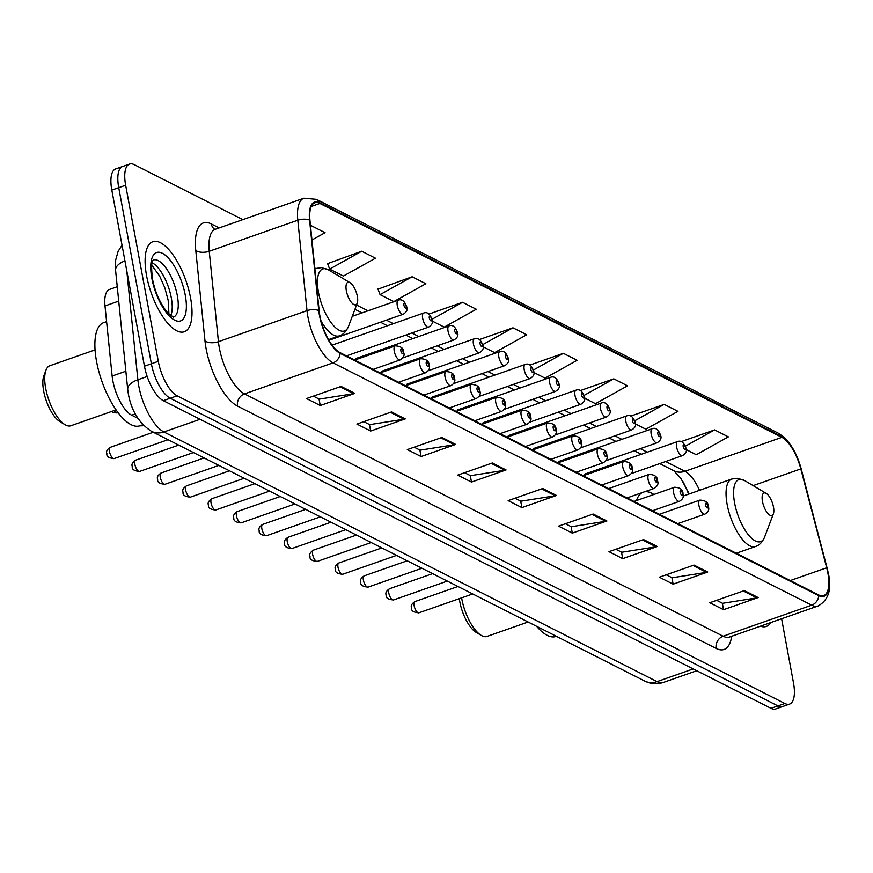 <?xml version="1.0" encoding="UTF-8"?>
<svg xmlns="http://www.w3.org/2000/svg" width="873" height="873" viewBox="0 0 873 873"><rect width="100%" height="100%" fill="white"/><g stroke="black" fill="none" stroke-linecap="round" stroke-linejoin="round"><path stroke-width="1.31" d="M653.877 494.489A52.653 20.319 70.7 0 0 644.35 491.859M642.31 492.579A52.653 20.319 70.7 0 0 636.515 500.567A47.197 18.213 70.7 0 0 636.515 500.567M631.299 473.581L682.468 455.641A7.453 2.881 -109.3 0 1 676.575 446.878A7.453 2.881 -109.3 0 1 677.546 441.585L584.986 474.028A7.453 2.881 70.7 0 0 583.95 475.49M605.917 460.726L657.085 442.786A7.453 2.881 -109.3 0 1 651.182 434.023A7.453 2.881 -109.3 0 1 652.153 428.73L559.604 461.173A7.453 2.881 70.7 0 0 558.567 462.635M580.523 447.871L631.692 429.942A7.453 2.881 -109.3 0 1 625.788 421.168A7.453 2.881 -109.3 0 1 626.759 415.875L534.211 448.318A7.453 2.881 70.7 0 0 533.174 449.781M555.13 435.016L606.299 417.087A7.453 2.881 -109.3 0 1 600.406 408.313A7.453 2.881 -109.3 0 1 601.377 403.02L508.817 435.463A7.453 2.881 70.7 0 0 507.78 436.926M529.747 422.161L580.916 404.232A7.453 2.881 -109.3 0 1 575.012 395.458A7.453 2.881 -109.3 0 1 575.984 390.166L483.435 422.608A7.453 2.881 70.7 0 0 482.398 424.071M504.354 409.306L555.523 391.377A7.453 2.881 -109.3 0 1 549.619 382.603A7.453 2.881 -109.3 0 1 550.59 377.311L458.041 409.753A7.453 2.881 70.7 0 0 457.005 411.216M478.961 396.462L530.129 378.522A7.453 2.881 -109.3 0 1 524.226 369.748A7.453 2.881 -109.3 0 1 525.208 364.456L432.648 396.899A7.453 2.881 70.7 0 0 431.611 398.361M453.578 383.607L504.747 365.667A7.453 2.881 -109.3 0 1 498.843 356.893A7.453 2.881 -109.3 0 1 499.814 351.601L407.265 384.044A7.453 2.881 70.7 0 0 406.229 385.506M428.185 370.752L479.353 352.812A7.453 2.881 -109.3 0 1 473.45 344.038A7.453 2.881 -109.3 0 1 474.421 338.746L381.872 371.189A7.453 2.881 70.7 0 0 380.835 372.651M402.791 357.897L453.96 339.957A7.453 2.881 -109.3 0 1 448.056 331.183A7.453 2.881 -109.3 0 1 449.028 325.891L356.479 358.334A7.453 2.881 70.7 0 0 355.442 359.796M688.579 494.173A39.743 15.332 70.7 0 0 682.741 481.23M137.879 418.32L131.659 415.177A29.802 11.502 -109.3 0 1 112.137 376.023L105 305.921A29.802 11.502 -109.3 0 1 109.562 289.421L117.255 286.726M242.836 219.614L134.3 164.67A29.802 11.502 70.7 0 0 129.542 164.059L115.705 168.915A29.802 11.502 70.7 0 0 111.809 190.074L144.449 366.191A29.802 11.502 70.7 0 0 163.306 400.663L771.012 708.33A29.802 11.502 70.7 0 0 775.77 708.941L782.688 706.519A29.802 11.502 70.7 0 1 777.93 705.908A29.802 11.502 70.7 0 0 782.688 706.519L789.607 704.085A29.802 11.502 70.7 0 0 793.502 682.926L781.608 618.761M129.542 164.059A29.802 11.502 70.7 0 0 125.647 185.229L158.297 361.335A29.802 11.502 70.7 0 0 177.143 395.818L170.224 398.241L777.93 705.908L170.224 398.241A29.802 11.502 70.7 0 1 151.367 363.757A29.802 11.502 70.7 0 0 170.224 398.241L163.306 400.663M125.647 185.229L118.728 187.651L151.367 363.757L118.728 187.651A29.802 11.502 70.7 0 1 122.624 166.481A29.802 11.502 70.7 0 0 118.728 187.651L111.809 190.074M190.554 297.879A47.688 18.398 70.7 0 0 152.775 241.734A47.688 18.398 70.7 0 0 146.555 275.595A47.688 18.398 70.7 0 0 184.334 331.74A47.688 18.398 70.7 0 0 190.554 297.879A47.688 18.398 70.7 0 0 152.775 241.734A47.688 18.398 70.7 0 0 146.555 275.595A47.688 18.398 70.7 0 0 184.334 331.74A47.688 18.398 70.7 0 0 190.554 297.879M827.866 573.004A31.788 12.266 -109.3 0 1 823.719 595.582A31.788 12.266 -109.3 0 1 818.645 594.928L339.99 352.605A31.788 12.266 -109.3 0 1 319.158 310.843L309.959 220.4A31.788 12.266 -109.3 0 1 314.826 202.809A31.788 12.266 -109.3 0 1 319.9 203.464L781.881 437.34A31.788 12.266 -109.3 0 1 800.814 468.91L826.698 567.788A31.788 12.266 -109.3 0 1 827.866 573.004M828.237 573.19A32.585 12.571 70.7 0 0 827.037 567.843L801.152 468.965A32.585 12.571 70.7 0 0 781.739 436.609L319.769 202.722A32.585 12.571 70.7 0 0 309.566 220.094L318.776 310.526A32.585 12.571 70.7 0 0 340.121 353.336L818.776 595.659A32.585 12.571 70.7 0 0 828.237 573.19M341.092 386.412L306.499 398.546L320.238 405.509L354.842 393.374L341.092 386.412M313.352 396.135L319.245 399.125L353.62 393.69A7.944 6.798 -63.1 0 0 354.842 393.374M319.038 399.016L320.238 405.509M391.508 411.936L356.904 424.071L370.654 431.033L405.258 418.898L391.508 411.936M363.768 421.659L369.661 424.638L404.035 419.204A7.944 6.798 -63.1 0 0 405.258 418.898M369.454 424.54L370.654 431.033M441.924 437.46L407.32 449.584L421.07 456.546L455.673 444.422L441.924 437.46M414.184 447.183L420.077 450.162L454.451 444.728A7.944 6.798 -63.1 0 0 455.673 444.422M419.869 450.064L421.07 456.546M492.328 462.985L457.736 475.108L471.485 482.071L506.078 469.947L492.328 462.985M464.6 472.708L470.492 475.687L504.856 470.252A7.944 6.798 -63.1 0 0 506.078 469.947M470.285 475.589L471.485 482.071M744.396 590.595L709.804 602.73L723.553 609.692L758.146 597.558L744.396 590.595M716.668 600.318L722.549 603.298L756.924 597.874A7.944 6.798 -63.1 0 0 758.146 597.558M722.342 603.199L723.553 609.692M693.991 565.071L659.388 577.206L673.138 584.168L707.73 572.033L693.991 565.071M666.252 574.794L672.145 577.784L706.508 572.35A7.944 6.798 -63.1 0 0 707.73 572.033M671.937 577.675L673.138 584.168M643.576 539.558L608.972 551.681L622.722 558.644L657.325 546.509L643.576 539.558M615.836 549.27L621.729 552.26L656.103 546.825A7.944 6.798 -63.1 0 0 657.325 546.509M621.521 552.151L622.722 558.644M593.16 514.033L558.556 526.157L572.306 533.119L606.91 520.995L593.16 514.033M565.42 523.756L571.313 526.735L605.687 521.301A7.944 6.798 -63.1 0 0 606.91 520.995M571.106 526.626L572.306 533.119M542.744 488.509L508.151 500.633L521.901 507.595L556.494 495.471L542.744 488.509M515.015 498.232L520.897 501.211L555.272 495.777A7.944 6.798 -63.1 0 0 556.494 495.471M520.69 501.102L521.901 507.595M760.459 626.181A47.688 18.398 70.7 0 0 766.374 626.41A47.688 18.398 70.7 0 0 770.848 622.536A47.688 18.398 70.7 0 1 766.374 626.41A47.688 18.398 70.7 0 1 760.459 626.181M177.143 395.818L784.849 703.485A29.802 11.502 70.7 0 0 789.607 704.085M412.132 276.763L380.061 294.616L393.81 301.578L425.882 283.725L412.132 276.763L378.02 289.138M361.717 251.238L329.656 269.091L343.405 276.054L375.466 258.201L361.717 251.238L327.604 263.613M311.945 239.977L325.062 232.676L311.312 225.714L310.526 225.987M533.85 372.476L545.058 378.151L577.129 360.287L563.38 353.325L529.976 365.034M584.626 398.186L595.473 403.675L627.534 385.811L613.784 378.849L580.414 390.547M635.413 423.896L645.878 429.189L677.95 411.336L664.2 404.374L630.83 416.072M686.189 449.595L696.294 454.713L728.366 436.86L714.616 429.898L681.191 441.618M432.288 321.057L444.226 327.102L476.298 309.249L462.548 302.287L429.003 314.04M483.075 346.767L494.642 352.627L526.714 334.763L512.964 327.811L479.495 339.532M512.964 327.811L482.736 344.639M563.38 353.325L533.414 370.01M613.784 378.849L584.092 395.393M664.2 404.374L634.758 420.775M714.616 429.898L685.414 446.158M462.548 302.287L432.037 319.267M380.061 294.616L377.878 288.767M329.656 269.091L327.473 263.242M311.312 225.714L310.537 226.14M459.318 598.66A26.823 10.356 70.7 0 0 459.787 601.672A26.823 10.356 70.7 0 0 476.134 632.368L481.198 635.369A31.788 12.266 70.7 0 0 487.003 636.428L528.143 622.013M461.621 597.852A31.788 12.266 70.7 0 0 461.828 598.998A31.788 12.266 70.7 0 0 481.198 635.369M762.478 501.462A11.927 4.605 70.7 0 0 767.847 513.444A11.927 4.605 70.7 0 0 773.38 513.826A11.927 4.605 70.7 0 0 773.478 507.027A11.927 4.605 70.7 0 0 766.21 493.387A11.927 4.605 70.7 0 0 762.478 501.462M536.622 626.301A54.639 21.083 70.7 0 0 555.981 636.461L556.396 636.319M95.059 349.887L49.826 365.743A31.788 12.266 70.7 0 0 45.953 370.196L43.879 375.696A26.823 10.356 70.7 0 0 43.65 390.995A26.823 10.356 70.7 0 0 59.997 421.692L65.06 424.693A31.788 12.266 70.7 0 0 70.866 425.751L116.098 409.895M45.953 370.196A31.788 12.266 70.7 0 0 45.68 388.321A31.788 12.266 70.7 0 0 65.06 424.693M346.341 290.774A11.927 4.605 70.7 0 0 351.71 302.756A11.927 4.605 70.7 0 0 357.243 303.149A11.927 4.605 70.7 0 0 357.341 296.351A11.927 4.605 70.7 0 0 350.073 282.71A11.927 4.605 70.7 0 0 346.341 290.774M106.604 321.624L103.68 322.65A54.639 21.083 70.7 0 0 96.554 361.455A54.639 21.083 70.7 0 0 139.844 425.784L142.866 424.725M118.717 301.109L105 305.921M125.854 371.221L112.137 376.023M135.271 413.911L131.659 415.177M126.781 270.859L137.869 379.755A39.743 15.332 70.7 0 0 138.774 385.986A39.743 15.332 70.7 0 0 163.906 431.96L657.042 681.617A39.743 15.332 70.7 0 0 663.382 682.435C656.965 684.519 650.723 684.039 644.656 681.005L151.531 431.338A19.872 17.013 116.9 0 0 163.906 431.96L200.07 419.28M693.206 668.936L657.042 681.617A19.872 17.013 116.9 0 1 644.656 681.005M147.188 376.492L137.869 379.755A19.872 9.69 174.2 0 0 127.72 389.522L115.585 270.346L115.662 260.11L118.106 251.369L122.034 245.237M771.012 708.33L784.849 703.485M144.449 366.191L158.297 361.335M124.937 260.874A19.872 9.69 174.2 0 0 115.585 270.346M731.672 636.264A49.674 19.173 -109.3 0 1 716.176 648.432L237.521 406.098A9.93 8.501 116.9 0 1 244.473 393.898L723.128 636.221A39.743 15.332 70.7 0 0 729.468 637.039L728.933 637.203M237.521 406.098A49.674 19.173 -109.3 0 1 206.104 348.643A49.674 19.173 -109.3 0 1 204.98 340.852L195.77 250.409A49.674 19.173 -109.3 0 1 211.321 223.935L219.167 227.918M219.341 347.923A39.743 15.332 70.7 0 0 244.473 393.898L333.039 362.852A39.743 15.332 -109.3 0 1 307.012 310.646L297.802 220.214A39.743 15.332 -109.3 0 1 303.891 198.215L215.325 229.272A39.743 15.332 70.7 0 0 209.236 251.26L218.436 341.692A39.743 15.332 70.7 0 0 219.341 347.923M801.261 469.401A9.93 1.888 165.3 0 0 801.283 469.161C796.492 451.69 788.865 439.708 778.4 433.226A9.93 8.501 116.9 0 1 781.739 436.609M319.769 202.722A9.93 8.501 -63.1 0 0 316.43 199.339L303.891 198.215M309.566 220.094A9.93 4.845 174.2 0 0 297.802 220.214L209.236 251.26A9.93 4.845 -5.8 0 1 195.77 250.409M818.776 595.659A9.93 8.501 -63.1 0 1 811.694 605.175A39.743 15.332 -109.3 0 0 818.045 605.993C828.499 600.133 831.958 589.34 828.412 573.637L801.283 469.161A9.93 1.888 165.3 0 0 801.152 468.965M318.776 310.526A9.93 4.845 174.2 0 0 307.012 310.646L218.436 341.692A9.93 4.845 -5.8 0 1 204.98 340.852M340.121 353.336A9.93 8.501 116.9 0 1 333.039 362.852L811.694 605.175L723.128 636.221A9.93 8.501 116.9 0 0 716.176 648.432M214.813 229.392A9.93 8.501 116.9 0 1 211.321 223.935M319.9 203.464L311.268 206.486M826.698 567.788L790.261 580.567M800.814 468.91L753.148 485.617M699.535 490.331A31.788 12.266 70.7 0 0 684.999 471.3L665.695 461.522M781.881 437.34L684.999 471.3A17.886 15.31 116.9 0 1 673.858 470.743L659.759 463.607M647.264 452.192L640.302 448.678M621.871 439.337L614.908 435.823M596.477 426.493L589.526 422.969M571.095 413.638L564.133 410.114M545.701 400.783L538.739 397.259M520.308 387.928L513.357 384.404M494.926 375.074L487.963 371.549M469.532 362.219L462.57 358.694M444.139 349.364L437.177 345.839M418.745 336.509L411.794 332.984M393.363 323.654L386.401 320.129M367.969 310.799L356.533 305.015M541.664 488.891L555.272 495.777M592.08 514.404L605.687 521.301M642.484 539.929L656.103 546.825M692.9 565.453L706.508 572.35M743.316 590.977L756.924 597.874M491.248 463.367L504.856 470.252M440.832 437.842L454.451 444.728M390.427 412.318L404.035 419.204M340.012 386.794L353.62 393.69M683.144 496.082L731.803 479.026L737.685 478.295L744.887 480.707A32.858 12.68 70.7 0 0 734.597 502.957A32.858 12.68 70.7 0 0 749.383 535.978A32.858 12.68 70.7 0 0 764.639 537.037L773.38 513.826M731.803 479.026A35.771 13.804 70.7 0 0 727.144 504.419A35.771 13.804 70.7 0 0 755.472 546.531C759.281 545.418 762.336 542.253 764.639 537.037M314.858 268.622L321.548 267.618L328.75 270.03A32.858 12.68 70.7 0 0 318.459 292.28A32.858 12.68 70.7 0 0 333.235 325.302A32.858 12.68 70.7 0 0 348.491 326.36L357.243 303.149M321.089 321.188A35.771 13.804 70.7 0 0 339.335 335.843C343.144 334.73 346.199 331.576 348.491 326.36M315.666 268.338A35.771 13.804 70.7 0 0 314.869 268.698M170.726 315.731A30.282 11.687 70.7 0 0 171.283 297.748A30.282 11.687 70.7 0 0 152.153 262.74M173.454 317.106A30.282 11.687 70.7 0 0 177.328 295.631A30.282 11.687 70.7 0 0 153.419 259.958L153.342 259.979M151.837 278.269A36.24 13.99 70.7 0 0 174.753 320.195A36.24 13.99 70.7 0 0 185.272 295.205A36.24 13.99 70.7 0 0 162.356 253.279A36.24 13.99 70.7 0 0 151.837 278.269M418.887 612.824C413.475 612.377 411.041 610.729 411.576 607.87C410.594 605.84 411.718 603.745 414.948 601.573A5.958 2.303 70.7 0 0 414.173 605.807A5.958 2.303 70.7 0 0 418.887 612.824L472.73 593.956M698.924 505.402A7.453 2.881 -109.3 0 1 699.895 500.109C705.646 500.36 708.472 502.597 708.385 506.809C709.476 509.57 708.287 512.014 704.827 514.175A7.453 2.881 -109.3 0 1 698.924 505.402M707.828 506.198A2.488 0.96 70.7 0 0 706.257 503.328A2.488 0.96 70.7 0 0 705.537 505.041A2.488 0.96 70.7 0 0 707.108 507.911A2.488 0.96 70.7 0 0 707.828 506.198M393.505 599.969C388.092 599.522 385.648 597.874 386.182 595.015C385.211 592.996 386.335 590.89 389.554 588.718A5.958 2.303 70.7 0 0 388.78 592.953A5.958 2.303 70.7 0 0 393.505 599.969L447.336 581.102M673.53 492.547A7.453 2.881 -109.3 0 1 674.502 487.254C680.253 487.505 683.09 489.742 683.002 493.965C684.083 496.715 682.904 499.17 679.434 501.32A7.453 2.881 -109.3 0 1 673.53 492.547M682.435 493.354A2.488 0.96 70.7 0 0 680.864 490.473A2.488 0.96 70.7 0 0 680.143 492.186A2.488 0.96 70.7 0 0 681.715 495.067A2.488 0.96 70.7 0 0 682.435 493.354M368.111 587.114C362.699 586.678 360.265 585.019 360.8 582.16C359.818 580.141 360.942 578.035 364.172 575.864A5.958 2.303 70.7 0 0 363.386 580.098A5.958 2.303 70.7 0 0 368.111 587.114L421.943 568.247M648.137 479.692A7.453 2.881 -109.3 0 1 649.108 474.399C654.87 474.65 657.696 476.887 657.609 481.11C658.7 483.86 657.511 486.316 654.041 488.465A7.453 2.881 -109.3 0 1 648.137 479.692M657.053 480.499A2.488 0.96 70.7 0 0 655.481 477.618A2.488 0.96 70.7 0 0 654.761 479.332A2.488 0.96 70.7 0 0 656.332 482.212A2.488 0.96 70.7 0 0 657.053 480.499M342.718 574.259C337.305 573.823 334.872 572.164 335.407 569.316C334.424 567.286 335.548 565.18 338.779 563.009A5.958 2.303 70.7 0 0 338.004 567.243A5.958 2.303 70.7 0 0 342.718 574.259L396.56 555.392M622.755 466.837A7.453 2.881 -109.3 0 1 623.726 461.544C629.477 461.795 632.303 464.032 632.216 468.255C633.307 471.005 632.117 473.461 628.658 475.61A7.453 2.881 -109.3 0 1 622.755 466.837M631.659 467.644A2.488 0.96 70.7 0 0 630.088 464.763A2.488 0.96 70.7 0 0 629.368 466.477A2.488 0.96 70.7 0 0 630.939 469.358A2.488 0.96 70.7 0 0 631.659 467.644M317.336 561.404C311.923 560.968 309.479 559.309 310.013 556.461C309.042 554.431 310.166 552.325 313.385 550.154A5.958 2.303 70.7 0 0 312.61 554.388A5.958 2.303 70.7 0 0 317.336 561.404L371.167 542.537M597.361 453.982A7.453 2.881 -109.3 0 1 598.332 448.689C604.083 448.951 606.921 451.177 606.833 455.4C607.914 458.15 606.724 460.606 603.265 462.755A7.453 2.881 -109.3 0 1 597.361 453.982M606.266 454.789A2.488 0.96 70.7 0 0 604.694 451.908A2.488 0.96 70.7 0 0 603.974 453.622A2.488 0.96 70.7 0 0 605.546 456.503A2.488 0.96 70.7 0 0 606.266 454.789M291.942 548.55C286.53 548.113 284.096 546.454 284.631 543.606C283.649 541.576 284.773 539.47 288.003 537.299A5.958 2.303 70.7 0 0 287.217 541.533A5.958 2.303 70.7 0 0 291.942 548.55L345.773 529.682M571.968 441.127A7.453 2.881 -109.3 0 1 572.939 435.834C578.69 436.096 581.527 438.322 581.44 442.546C582.531 445.295 581.342 447.751 577.871 449.901A7.453 2.881 -109.3 0 1 571.968 441.127M580.883 441.934A2.488 0.96 70.7 0 0 579.312 439.064A2.488 0.96 70.7 0 0 578.592 440.767A2.488 0.96 70.7 0 0 580.163 443.648A2.488 0.96 70.7 0 0 580.883 441.934M266.549 535.706C261.136 535.258 258.703 533.61 259.237 530.751C258.255 528.722 259.379 526.615 262.609 524.444A5.958 2.303 70.7 0 0 261.835 528.678A5.958 2.303 70.7 0 0 266.549 535.706L320.391 516.827M546.585 428.272A7.453 2.881 -109.3 0 1 547.557 422.979C553.307 423.241 556.134 425.478 556.046 429.691C557.138 432.441 555.948 434.896 552.489 437.046A7.453 2.881 -109.3 0 1 546.585 428.272M555.49 429.079A2.488 0.96 70.7 0 0 553.919 426.21A2.488 0.96 70.7 0 0 553.198 427.923A2.488 0.96 70.7 0 0 554.77 430.793A2.488 0.96 70.7 0 0 555.49 429.079M241.166 522.851C235.754 522.403 233.309 520.755 233.844 517.896C232.873 515.867 233.986 513.771 237.216 511.6A5.958 2.303 70.7 0 0 236.441 515.823A5.958 2.303 70.7 0 0 241.166 522.851L294.998 503.972M521.192 415.417A7.453 2.881 -109.3 0 1 522.163 410.124C527.914 410.386 530.751 412.623 530.664 416.836C531.744 419.586 530.555 422.041 527.096 424.191A7.453 2.881 -109.3 0 1 521.192 415.417M530.097 416.225A2.488 0.96 70.7 0 0 528.525 413.355A2.488 0.96 70.7 0 0 527.805 415.068A2.488 0.96 70.7 0 0 529.376 417.938A2.488 0.96 70.7 0 0 530.097 416.225M215.773 509.996C210.36 509.548 207.916 507.9 208.461 505.041C207.479 503.012 208.603 500.916 211.833 498.745A5.958 2.303 70.7 0 0 211.048 502.979A5.958 2.303 70.7 0 0 215.773 509.996L269.604 491.117M495.799 402.562A7.453 2.881 -109.3 0 1 496.77 397.27C502.521 397.531 505.358 399.769 505.271 403.981C506.362 406.731 505.172 409.186 501.702 411.336A7.453 2.881 -109.3 0 1 495.799 402.562M504.714 403.37A2.488 0.96 70.7 0 0 503.143 400.5A2.488 0.96 70.7 0 0 502.422 402.213A2.488 0.96 70.7 0 0 503.994 405.083A2.488 0.96 70.7 0 0 504.714 403.37M190.379 497.141C184.967 496.693 182.533 495.046 183.068 492.186C182.086 490.157 183.21 488.062 186.44 485.89A5.958 2.303 70.7 0 0 185.665 490.124A5.958 2.303 70.7 0 0 190.379 497.141L244.211 478.262M470.416 389.707A7.453 2.881 -109.3 0 1 471.387 384.415C477.138 384.677 479.964 386.914 479.877 391.126C480.968 393.876 479.779 396.331 476.309 398.481A7.453 2.881 -109.3 0 1 470.416 389.707M479.321 390.515A2.488 0.96 70.7 0 0 477.749 387.645A2.488 0.96 70.7 0 0 477.029 389.358A2.488 0.96 70.7 0 0 478.6 392.228A2.488 0.96 70.7 0 0 479.321 390.515M164.997 484.286C159.584 483.838 157.14 482.191 157.675 479.332C156.693 477.302 157.817 475.207 161.047 473.035A5.958 2.303 70.7 0 0 160.272 477.269A5.958 2.303 70.7 0 0 164.997 484.286L218.828 465.407M445.023 376.852A7.453 2.881 -109.3 0 1 445.994 371.56C451.745 371.822 454.582 374.059 454.484 378.271C455.575 381.021 454.386 383.476 450.926 385.626A7.453 2.881 -109.3 0 1 445.023 376.852M453.927 377.66A2.488 0.96 70.7 0 0 452.356 374.79A2.488 0.96 70.7 0 0 451.636 376.503A2.488 0.96 70.7 0 0 453.207 379.373A2.488 0.96 70.7 0 0 453.927 377.66M139.604 471.431C134.191 470.984 131.747 469.336 132.292 466.477C131.31 464.447 132.434 462.352 135.653 460.18A5.958 2.303 70.7 0 0 134.879 464.414A5.958 2.303 70.7 0 0 139.604 471.431L193.435 452.563M419.629 363.997A7.453 2.881 -109.3 0 1 420.6 358.716C426.351 358.967 429.189 361.204 429.101 365.416C430.193 368.166 429.003 370.621 425.533 372.771A7.453 2.881 -109.3 0 1 419.629 363.997M428.534 364.805A2.488 0.96 70.7 0 0 426.973 361.935A2.488 0.96 70.7 0 0 426.242 363.648A2.488 0.96 70.7 0 0 427.814 366.518A2.488 0.96 70.7 0 0 428.534 364.805M114.21 458.576C108.798 458.129 106.364 456.481 106.899 453.622C105.917 451.592 107.041 449.497 110.271 447.325A5.958 2.303 70.7 0 0 109.485 451.559A5.958 2.303 70.7 0 0 114.21 458.576L168.042 439.708M394.236 351.153A7.453 2.881 -109.3 0 1 395.218 345.861C400.969 346.112 403.795 348.349 403.708 352.561C404.799 355.311 403.61 357.766 400.14 359.916A7.453 2.881 -109.3 0 1 394.236 351.153M403.151 351.95A2.488 0.96 70.7 0 0 401.58 349.08A2.488 0.96 70.7 0 0 400.86 350.793A2.488 0.96 70.7 0 0 402.431 353.663A2.488 0.96 70.7 0 0 403.151 351.95M683.188 446.518A2.488 0.96 70.7 0 0 684.759 449.388A2.488 0.96 70.7 0 0 685.48 447.674A2.488 0.96 70.7 0 0 683.908 444.804A2.488 0.96 70.7 0 0 683.188 446.518M657.795 433.663A2.488 0.96 70.7 0 0 659.366 436.533A2.488 0.96 70.7 0 0 660.086 434.819A2.488 0.96 70.7 0 0 658.515 431.949A2.488 0.96 70.7 0 0 657.795 433.663M632.412 420.808A2.488 0.96 70.7 0 0 633.973 423.678A2.488 0.96 70.7 0 0 634.693 421.965A2.488 0.96 70.7 0 0 633.132 419.095A2.488 0.96 70.7 0 0 632.412 420.808M607.019 407.953A2.488 0.96 70.7 0 0 608.59 410.823A2.488 0.96 70.7 0 0 609.31 409.11A2.488 0.96 70.7 0 0 607.739 406.24A2.488 0.96 70.7 0 0 607.019 407.953M581.625 395.098A2.488 0.96 70.7 0 0 583.197 397.968A2.488 0.96 70.7 0 0 583.917 396.255A2.488 0.96 70.7 0 0 582.346 393.385A2.488 0.96 70.7 0 0 581.625 395.098M556.232 382.243A2.488 0.96 70.7 0 0 557.803 385.124A2.488 0.96 70.7 0 0 558.524 383.411A2.488 0.96 70.7 0 0 556.952 380.53A2.488 0.96 70.7 0 0 556.232 382.243M530.849 369.388A2.488 0.96 70.7 0 0 532.421 372.269A2.488 0.96 70.7 0 0 533.141 370.556A2.488 0.96 70.7 0 0 531.57 367.675A2.488 0.96 70.7 0 0 530.849 369.388M505.456 356.533A2.488 0.96 70.7 0 0 507.027 359.414A2.488 0.96 70.7 0 0 507.748 357.701A2.488 0.96 70.7 0 0 506.176 354.82A2.488 0.96 70.7 0 0 505.456 356.533M480.063 343.678A2.488 0.96 70.7 0 0 481.634 346.559A2.488 0.96 70.7 0 0 482.354 344.846A2.488 0.96 70.7 0 0 480.783 341.965A2.488 0.96 70.7 0 0 480.063 343.678M454.68 330.823A2.488 0.96 70.7 0 0 456.252 333.704A2.488 0.96 70.7 0 0 456.972 331.991A2.488 0.96 70.7 0 0 455.4 329.121A2.488 0.96 70.7 0 0 454.68 330.823M141.197 425.304A5.958 2.303 70.7 0 0 142.637 425.762L139.593 425.86M346.472 355.878L428.578 327.102A7.453 2.881 -109.3 0 1 422.674 318.329A7.453 2.881 -109.3 0 1 423.645 313.036L332.067 345.141M429.287 317.979A2.488 0.96 70.7 0 0 430.858 320.849A2.488 0.96 70.7 0 0 431.578 319.136A2.488 0.96 70.7 0 0 430.007 316.266A2.488 0.96 70.7 0 0 429.287 317.979M114.254 410.539A5.958 2.303 70.7 0 0 117.255 412.907L113.414 412.722L111.657 411.456M328.892 340.295L403.184 314.247A7.453 2.881 -109.3 0 1 397.28 305.474A7.453 2.881 -109.3 0 1 398.252 300.181L352.288 316.299M403.893 305.124A2.488 0.96 70.7 0 0 405.465 307.994A2.488 0.96 70.7 0 0 406.185 306.281A2.488 0.96 70.7 0 0 404.614 303.411A2.488 0.96 70.7 0 0 403.893 305.124M151.531 431.338C139.233 423.383 131.528 411.019 128.396 394.247L127.72 389.522M663.382 682.435L696.752 670.737M778.4 433.226L316.43 199.339M818.045 605.993L729.468 637.039M215.325 229.272L214.507 229.392L215.478 229.774M689.234 493.943L680.875 478.382L673.858 470.743M641.328 454.276L634.365 450.752M615.934 441.422L608.983 437.897M590.552 428.567L583.59 425.042M565.158 415.712L558.196 412.187M539.765 402.857L532.814 399.332M514.383 390.002L507.42 386.477M488.989 377.147L482.027 373.633M463.596 364.292L456.634 360.778M438.202 351.437L431.251 347.923M412.82 338.593L405.858 335.068M387.426 325.738L380.464 322.213M362.033 312.883L354.929 309.282M736.31 553.242L755.472 546.531M766.21 493.387L744.887 480.707M328.521 339.641L339.335 335.843M350.073 282.71L328.75 270.03M168.947 314.193L168.162 300.225L164.768 287.686L159.694 276.195L151.727 265.043M173.378 317.139L167.889 313.101C160.163 303.597 155.034 292.226 152.502 279.011C149.883 256.848 154.237 261.147 153.441 259.936M414.948 601.573L457.976 586.492M659.388 514.306L699.895 500.109M677.819 523.636L704.827 514.175M389.554 588.718L432.593 573.637M634.005 501.451L674.502 487.254M652.437 510.781L679.434 501.32M364.172 575.864L407.2 560.782M608.612 488.596L649.108 474.399M627.043 497.926L654.041 488.465M338.779 563.009L381.807 547.928M583.219 475.741L623.726 461.544M601.65 485.072L628.658 475.61M313.385 550.154L356.424 535.073M557.836 462.886L598.332 448.689M576.267 472.217L603.265 462.755M288.003 537.299L331.031 522.218M532.443 450.031L572.939 435.834M550.874 459.362L577.871 449.901M262.609 524.444L305.637 509.363M507.049 437.177L547.557 422.979M525.481 446.507L552.489 437.046M237.216 511.6L280.255 496.508M481.667 424.322L522.163 410.124M500.098 433.652L527.096 424.191M211.833 498.745L254.861 483.653M456.273 411.467L496.77 397.27M474.705 420.797L501.702 411.336M186.44 485.89L229.468 470.798M430.88 398.612L471.387 384.415M449.311 407.953L476.309 398.481M161.047 473.035L204.086 457.943M405.498 385.768L445.994 371.56M423.929 395.098L450.926 385.626M135.653 460.18L178.692 445.088M380.104 372.913L420.6 358.716M398.535 382.243L425.533 372.771M110.271 447.325L153.299 432.233M354.711 360.058L395.218 345.861M373.142 369.388L400.14 359.916M682.468 455.641C685.938 453.491 687.127 451.035 686.036 448.286C683.963 442.436 681.126 440.199 677.546 441.585M657.085 442.786C660.545 440.636 661.734 438.191 660.643 435.431C658.569 429.581 655.743 427.344 652.153 428.73M631.692 429.942C635.162 427.781 636.352 425.337 635.26 422.576C633.187 416.727 630.35 414.489 626.759 415.875M606.299 417.087C609.769 414.926 610.958 412.482 609.867 409.721C607.794 403.872 604.956 401.635 601.377 403.02M580.916 404.232C584.375 402.071 585.565 399.627 584.474 396.866C582.4 391.017 579.574 388.78 575.984 390.166M555.523 391.377C558.993 389.227 560.171 386.772 559.091 384.022C557.018 378.162 554.18 375.925 550.59 377.311M530.129 378.522C533.599 376.372 534.789 373.917 533.698 371.167C531.624 365.307 528.787 363.07 525.208 364.456M504.747 365.667C508.206 363.517 509.396 361.062 508.304 358.312C506.231 352.452 503.405 350.215 499.814 351.601M479.353 352.812C482.813 350.662 484.002 348.207 482.922 345.457C480.837 339.597 478.011 337.36 474.421 338.746M453.96 339.957C457.43 337.807 458.62 335.352 457.528 332.602C455.455 326.742 452.618 324.505 449.028 325.891M142.637 425.762L143.554 425.435M428.578 327.102C432.037 324.952 433.226 322.497 432.135 319.747C430.062 313.887 427.235 311.65 423.645 313.036M117.255 412.907L118.062 412.613M403.184 314.247C406.643 312.098 407.833 309.642 406.753 306.892C404.668 301.032 401.842 298.795 398.252 300.181"/></g></svg>
